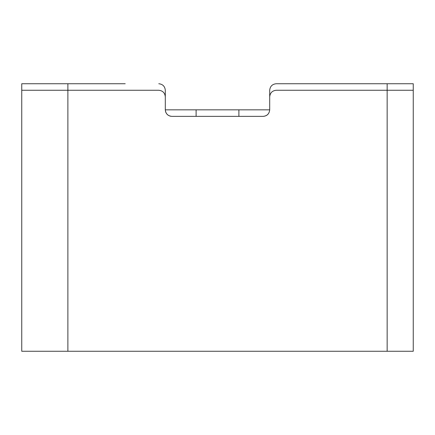 <?xml version="1.0" encoding="UTF-8"?>
<svg xmlns="http://www.w3.org/2000/svg" width="435" height="435" viewBox="0 0 435 435"><rect width="100%" height="100%" fill="white"/><g stroke="black" fill="none" stroke-linecap="round" stroke-linejoin="round"><path stroke-width="0.65" d="M125.22 83.737L21.75 83.737L21.75 351.262L67.887 351.262L21.75 351.262L21.75 90.262L67.887 90.262L67.887 351.262L67.887 83.737M276.225 83.737L413.25 83.737L413.25 351.262L413.25 90.262L276.225 90.262C272.288 90.676 270.113 92.851 269.7 96.787L269.7 109.837C269.254 113.861 267.079 116.036 263.175 116.362L171.825 116.362C167.888 115.949 165.713 113.774 165.3 109.837L269.7 109.837C269.287 113.774 267.112 115.949 263.175 116.362L171.825 116.362L170.123 116.14L168.144 115.226L166.616 113.769L165.659 111.974L166.616 113.769L168.144 115.226L170.123 116.14L171.825 116.362C167.888 115.949 165.713 113.774 165.3 109.837L269.7 109.837C269.287 113.774 267.112 115.949 263.175 116.362C267.079 116.036 269.254 113.861 269.7 109.837L269.7 90.262C270.113 86.326 272.288 84.151 276.225 83.737L309.78 83.737M67.887 90.262L158.775 90.262C162.712 90.676 164.887 92.851 165.3 96.787L165.3 109.837L165.615 111.849L165.3 109.837L165.3 90.262C164.887 86.326 162.712 84.151 158.775 83.737M387.15 90.262L387.15 351.262L67.887 351.262L413.25 351.262L387.15 351.262L387.15 83.737M196.109 116.362L196.109 109.837L196.109 116.362M238.891 116.362L238.891 109.837L238.891 116.362"/></g></svg>
